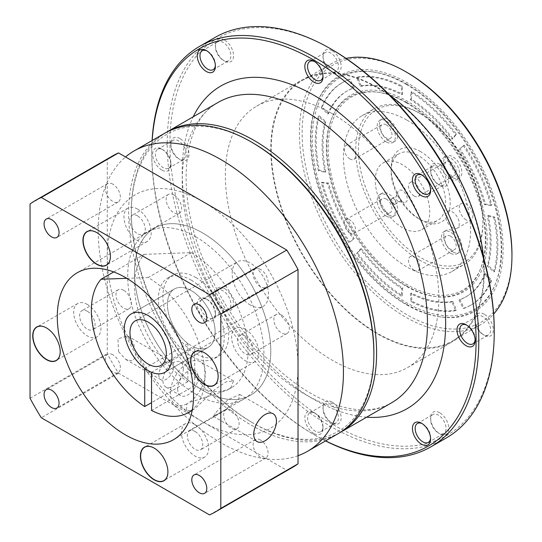 <?xml version="1.0" encoding="UTF-8"?>
<svg xmlns="http://www.w3.org/2000/svg" width="542" height="542" viewBox="0 0 542 542"><rect width="100%" height="100%" fill="white"/><g stroke="black" fill="none" stroke-linecap="round" stroke-linejoin="round"><path stroke-width="0.41" stroke-dasharray="2.71 2.03" d="M252.606 142.736A171.502 99.017 -120 0 0 131.333 212.755A171.502 99.017 -120 0 0 252.606 422.801A171.502 99.017 -120 0 0 373.878 352.788M164.524 133.359A173.433 100.135 -120 0 0 137.939 272.335A173.433 100.135 -120 0 0 251.244 425.165A173.433 100.135 -120 0 0 337.957 433.756M250.336 305.058A25.691 14.837 60 0 1 233.548 282.416A25.691 14.837 60 0 1 237.484 261.827A25.691 14.837 60 0 1 250.336 263.1A25.691 14.837 60 0 1 267.118 285.742A25.691 14.837 60 0 1 263.182 306.332A25.691 14.837 60 0 1 250.336 305.058M191.285 290.634A33.726 19.471 60 0 1 213.318 320.356A33.726 19.471 60 0 1 208.148 347.375A33.726 19.471 60 0 1 191.285 345.708A33.726 19.471 60 0 1 169.253 315.986A33.726 19.471 60 0 1 174.422 288.967A33.726 19.471 60 0 1 191.285 290.634M191.285 280.146A46.571 26.89 60 0 1 221.712 321.182A46.571 26.89 60 0 1 214.571 358.499A46.571 26.89 60 0 1 191.285 356.196A46.571 26.89 60 0 1 160.866 315.159A46.571 26.89 60 0 1 168 277.843A46.571 26.89 60 0 1 191.285 280.146M195.831 277.524A46.571 26.89 60 0 1 226.251 318.56A46.571 26.89 60 0 1 219.117 355.877A46.571 26.89 60 0 1 195.831 353.574A46.571 26.89 60 0 1 165.405 312.538A46.571 26.89 60 0 1 172.546 275.214A46.571 26.89 60 0 1 195.831 277.524M195.831 236.874A96.354 55.63 60 0 1 258.771 321.785A96.354 55.63 60 0 1 244.002 398.993A96.354 55.63 60 0 1 195.831 394.217A96.354 55.63 60 0 1 132.885 309.313A96.354 55.63 60 0 1 147.654 232.105A96.354 55.63 60 0 1 195.831 236.874M202.64 232.945A96.354 55.63 60 0 1 265.587 317.849A96.354 55.63 60 0 1 250.817 395.057A96.354 55.63 60 0 1 202.64 390.287A96.354 55.63 60 0 1 139.7 305.376A96.354 55.63 60 0 1 154.47 228.168A96.354 55.63 60 0 1 202.64 232.945A96.354 55.63 -120 0 0 154.47 228.168A96.354 55.63 -120 0 0 139.7 305.376A96.354 55.63 -120 0 0 202.64 390.287A96.354 55.63 -120 0 0 250.817 395.057A96.354 55.63 -120 0 0 265.587 317.849A96.354 55.63 -120 0 0 202.64 232.945M202.64 201.475A134.89 77.879 60 0 1 298.025 366.683A134.89 77.879 60 0 1 202.64 421.757A134.89 77.879 60 0 1 107.262 256.549A134.89 77.879 60 0 1 202.64 201.475M298.025 455.72A173.433 100.135 60 0 1 220.811 442.733A173.433 100.135 60 0 1 110.114 298.154A173.433 100.135 60 0 1 125.534 156.956M407.035 120.182A89.931 51.924 60 0 1 465.781 199.429A89.931 51.924 60 0 1 452.001 271.488A89.931 51.924 60 0 1 407.035 267.037A89.931 51.924 60 0 1 348.289 187.789A89.931 51.924 60 0 1 362.07 115.731A89.931 51.924 60 0 1 407.035 120.182M419.298 259.957A89.931 51.924 -120 0 0 464.264 264.408A89.931 51.924 -120 0 0 482.888 223.243A89.931 51.924 -120 0 0 419.298 113.102L419.298 113.102A89.931 51.924 -120 0 0 374.332 108.651A89.931 51.924 -120 0 0 360.552 180.71A89.931 51.924 -120 0 0 419.298 259.957M420.66 113.888L420.66 113.888A88 50.806 60 0 1 482.888 221.671A88 50.806 60 0 1 420.66 257.599A88 50.806 60 0 1 358.431 149.816A88 50.806 60 0 1 420.66 113.888L419.298 113.102L420.66 113.888M420.66 151.652A41.754 24.105 -120 0 0 391.134 168.697A41.754 24.105 -120 0 0 420.66 219.835L420.66 219.835A41.754 24.105 -120 0 0 450.185 202.789A41.754 24.105 -120 0 0 420.66 151.652M418.39 218.521L420.66 219.835L418.39 218.521A38.543 22.249 60 0 1 391.134 171.319A38.543 22.249 60 0 1 399.122 153.677A38.543 22.249 60 0 1 418.39 155.588A38.543 22.249 60 0 1 443.566 189.551A38.543 22.249 60 0 1 437.658 220.431A38.543 22.249 60 0 1 418.39 218.521M388.546 214.774A12.845 7.419 60 0 1 380.152 203.453A12.845 7.419 60 0 1 382.117 193.162A12.845 7.419 60 0 1 388.546 193.799A12.845 7.419 60 0 1 396.934 205.12A12.845 7.419 60 0 1 394.969 215.411A12.845 7.419 60 0 1 388.546 214.774M386.27 216.089A12.845 7.419 60 0 1 377.882 204.768A12.845 7.419 60 0 1 379.847 194.47A12.845 7.419 60 0 1 386.27 195.106A12.845 7.419 60 0 1 394.664 206.427A12.845 7.419 60 0 1 392.693 216.725A12.845 7.419 60 0 1 386.27 216.089M388.546 140.602A12.845 7.419 60 0 1 380.152 129.281A12.845 7.419 60 0 1 382.117 118.989A12.845 7.419 60 0 1 388.546 119.626A12.845 7.419 60 0 1 396.934 130.947A12.845 7.419 60 0 1 394.969 141.238A12.845 7.419 60 0 1 388.546 140.602M386.27 141.916A12.845 7.419 60 0 1 377.882 130.595A12.845 7.419 60 0 1 379.847 120.297A12.845 7.419 60 0 1 386.27 120.934A12.845 7.419 60 0 1 394.664 132.255A12.845 7.419 60 0 1 392.693 142.553A12.845 7.419 60 0 1 386.27 141.916M452.78 177.688A12.845 7.419 60 0 1 444.386 166.367A12.845 7.419 60 0 1 446.357 156.076A12.845 7.419 60 0 1 452.78 156.713A12.845 7.419 60 0 1 461.167 168.034A12.845 7.419 60 0 1 459.203 178.325A12.845 7.419 60 0 1 452.78 177.688M450.504 179.002A12.845 7.419 60 0 1 442.116 167.681A12.845 7.419 60 0 1 444.081 157.383A12.845 7.419 60 0 1 450.504 158.02A12.845 7.419 60 0 1 458.898 169.341A12.845 7.419 60 0 1 456.933 179.639A12.845 7.419 60 0 1 450.504 179.002M452.78 251.861A12.845 7.419 60 0 1 444.386 240.54A12.845 7.419 60 0 1 446.357 230.248A12.845 7.419 60 0 1 452.78 230.885A12.845 7.419 60 0 1 461.167 242.199A12.845 7.419 60 0 1 459.203 252.497A12.845 7.419 60 0 1 452.78 251.861M450.504 253.175A12.845 7.419 60 0 1 442.116 241.854A12.845 7.419 60 0 1 444.081 231.556A12.845 7.419 60 0 1 450.504 232.193A12.845 7.419 60 0 1 458.898 243.514A12.845 7.419 60 0 1 456.933 253.805A12.845 7.419 60 0 1 450.504 253.175M466.079 219.835A9.634 5.562 60 0 1 459.785 211.339A9.634 5.562 60 0 1 461.262 203.623A9.634 5.562 60 0 1 466.079 204.097A9.634 5.562 60 0 1 472.373 212.593A9.634 5.562 60 0 1 470.896 220.309A9.634 5.562 60 0 1 466.079 219.835M452.455 227.701A9.634 5.562 60 0 1 446.161 219.212A9.634 5.562 60 0 1 447.638 211.488A9.634 5.562 60 0 1 452.455 211.963A9.634 5.562 60 0 1 458.749 220.458A9.634 5.562 60 0 1 457.272 228.175A9.634 5.562 60 0 1 452.455 227.701M402.489 227.701A38.543 22.249 60 0 1 377.313 193.738A38.543 22.249 60 0 1 383.221 162.857A38.543 22.249 60 0 1 402.489 164.761A38.543 22.249 60 0 1 427.672 198.724A38.543 22.249 60 0 1 421.764 229.612A38.543 22.249 60 0 1 402.489 227.701M386.27 199.043A8.028 4.634 -120 0 0 382.259 198.643A8.028 4.634 -120 0 0 381.026 205.079A8.028 4.634 -120 0 0 386.27 212.152A8.028 4.634 -120 0 0 390.287 212.552A8.028 4.634 -120 0 0 391.52 206.116A8.028 4.634 -120 0 0 386.27 199.043M349.936 233.135A8.028 4.634 60 0 1 344.692 226.055A8.028 4.634 60 0 1 345.925 219.625A8.028 4.634 60 0 1 349.936 220.018A8.028 4.634 60 0 1 355.179 227.098A8.028 4.634 60 0 1 353.953 233.527A8.028 4.634 60 0 1 349.936 233.135M386.27 124.87A8.028 4.634 -120 0 0 382.259 124.47A8.028 4.634 -120 0 0 381.026 130.907A8.028 4.634 -120 0 0 386.27 137.98A8.028 4.634 -120 0 0 390.287 138.379A8.028 4.634 -120 0 0 391.52 131.943A8.028 4.634 -120 0 0 386.27 124.87M349.936 158.962A8.028 4.634 60 0 1 344.692 151.882A8.028 4.634 60 0 1 345.925 145.452A8.028 4.634 60 0 1 349.936 145.845A8.028 4.634 60 0 1 355.179 152.925A8.028 4.634 60 0 1 353.953 159.355A8.028 4.634 60 0 1 349.936 158.962M450.504 161.956A8.028 4.634 -120 0 0 446.493 161.557A8.028 4.634 -120 0 0 445.26 167.993A8.028 4.634 -120 0 0 450.504 175.066A8.028 4.634 -120 0 0 454.521 175.466A8.028 4.634 -120 0 0 455.754 169.029A8.028 4.634 -120 0 0 450.504 161.956M414.169 196.048A8.028 4.634 60 0 1 408.925 188.968A8.028 4.634 60 0 1 410.159 182.539A8.028 4.634 60 0 1 414.169 182.932A8.028 4.634 60 0 1 419.413 190.012A8.028 4.634 60 0 1 418.187 196.441A8.028 4.634 60 0 1 414.169 196.048M450.504 236.129A8.028 4.634 -120 0 0 446.493 235.729A8.028 4.634 -120 0 0 445.26 242.166A8.028 4.634 -120 0 0 450.504 249.239A8.028 4.634 -120 0 0 454.521 249.638A8.028 4.634 -120 0 0 455.754 243.202A8.028 4.634 -120 0 0 450.504 236.129M414.169 270.214A8.028 4.634 60 0 1 408.925 263.141A8.028 4.634 60 0 1 410.159 256.705A8.028 4.634 60 0 1 414.169 257.104A8.028 4.634 60 0 1 419.413 264.178A8.028 4.634 60 0 1 418.187 270.614A8.028 4.634 60 0 1 414.169 270.214M402.489 201.793A6.809 3.929 60 0 1 397.997 191.651A6.809 3.929 60 0 1 402.489 190.676A6.809 3.929 60 0 1 407.225 197.959A6.809 3.929 60 0 1 404.21 202.417A6.809 3.929 60 0 1 402.489 201.793M398.085 201.4A3.211 1.856 60 0 1 395.965 196.617A3.211 1.856 60 0 1 396.48 195.994A3.211 1.856 60 0 1 398.085 196.157A3.211 1.856 60 0 1 400.186 198.982A3.211 1.856 60 0 1 399.691 201.556A3.211 1.856 60 0 1 398.898 201.692A3.211 1.856 60 0 1 398.085 201.4M393.682 203.941A3.211 1.856 60 0 1 391.581 201.109A3.211 1.856 60 0 1 392.076 198.535A3.211 1.856 60 0 1 393.682 198.697A3.211 1.856 60 0 1 395.782 201.529A3.211 1.856 60 0 1 395.287 204.104A3.211 1.856 60 0 1 393.682 203.941M407.035 102.614A111.449 64.342 60 0 1 480.652 268.581A111.449 64.342 60 0 1 407.035 284.604A111.449 64.342 60 0 1 329.536 165.378A111.449 64.342 60 0 1 378.919 92.37A111.449 64.342 60 0 1 407.035 102.614M405.856 102.506A112.411 64.898 60 0 1 480.11 269.909A112.411 64.898 60 0 1 434.217 296.406A112.411 64.898 60 0 1 405.856 286.074A112.411 64.898 60 0 1 331.602 118.671A112.411 64.898 60 0 1 377.496 92.174A112.411 64.898 60 0 1 405.856 102.506M407.035 286.183A113.373 65.453 60 0 1 332.144 117.343A113.373 65.453 60 0 1 407.035 101.042A113.373 65.453 60 0 1 485.869 222.335A113.373 65.453 60 0 1 435.639 296.603A113.373 65.453 60 0 1 407.035 286.183M407.035 84.254A133.928 77.323 60 0 1 495.503 283.703A133.928 77.323 60 0 1 407.035 302.964A133.928 77.323 60 0 1 313.906 159.68A133.928 77.323 60 0 1 373.242 71.944A133.928 77.323 60 0 1 407.035 84.254M405.856 84.152A134.89 77.879 60 0 1 494.961 285.038A134.89 77.879 60 0 1 439.887 316.833A134.89 77.879 60 0 1 405.856 304.428A134.89 77.879 60 0 1 316.752 103.549A134.89 77.879 60 0 1 371.819 71.754A134.89 77.879 60 0 1 405.856 84.152M407.035 304.536A135.852 78.434 60 0 1 317.294 102.214A135.852 78.434 60 0 1 407.035 82.682A135.852 78.434 60 0 1 501.506 228.026A135.852 78.434 60 0 1 441.31 317.023A135.852 78.434 60 0 1 407.035 304.536M253.968 423.587L252.606 422.801L253.968 423.593A173.433 100.135 60 0 1 253.968 423.587A173.433 100.135 60 0 1 131.333 211.177A173.433 100.135 60 0 1 165.899 132.587M339.312 432.95A173.433 100.135 60 0 1 253.968 423.593M439.684 164.267A12.845 7.419 -120 0 0 430.599 169.51A12.845 7.419 -120 0 0 439.684 185.249L439.684 185.249A12.845 7.419 -120 0 0 448.769 180.005A12.845 7.419 -120 0 0 439.684 164.267M438.322 184.463L439.684 185.249L438.322 184.463A10.921 6.308 60 0 1 430.599 171.089A10.921 6.308 60 0 1 432.862 166.089A10.921 6.308 60 0 1 438.322 166.631A10.921 6.308 60 0 1 445.456 176.252A10.921 6.308 60 0 1 443.783 185.005A10.921 6.308 60 0 1 438.322 184.463M430.572 189.659A10.921 6.308 -120 0 0 430.599 188.921A10.921 6.308 -120 0 0 422.875 175.547L421.513 174.761L422.875 175.547A10.921 6.308 -120 0 0 422.225 175.202M332.09 50.691A12.845 7.419 -120 0 0 323.005 55.934A12.845 7.419 -120 0 0 332.09 71.666L332.09 71.666A12.845 7.419 -120 0 0 341.175 66.422A12.845 7.419 -120 0 0 332.09 50.691M330.728 70.88L332.09 71.666L330.728 70.88A10.921 6.308 60 0 1 323.005 57.506A10.921 6.308 60 0 1 325.268 52.506A10.921 6.308 60 0 1 330.728 53.048A10.921 6.308 60 0 1 337.862 62.676A10.921 6.308 60 0 1 336.189 71.422A10.921 6.308 60 0 1 330.728 70.88M322.978 76.076A10.921 6.308 -120 0 0 323.005 75.338A10.921 6.308 -120 0 0 315.288 61.964L313.92 61.178L315.288 61.964A10.921 6.308 -120 0 0 314.631 61.619M224.496 40.033A12.845 7.419 -120 0 0 215.411 45.277A12.845 7.419 -120 0 0 224.496 61.009L224.496 61.009A12.845 7.419 -120 0 0 233.582 55.765A12.845 7.419 -120 0 0 224.496 40.033M223.135 60.223L224.496 61.009L223.135 60.223A10.921 6.308 60 0 1 215.411 46.849A10.921 6.308 60 0 1 217.674 41.849A10.921 6.308 60 0 1 223.135 42.391A10.921 6.308 60 0 1 230.269 52.018A10.921 6.308 60 0 1 228.595 60.765A10.921 6.308 60 0 1 223.135 60.223M215.384 65.419A10.921 6.308 -120 0 0 215.411 64.681A10.921 6.308 -120 0 0 207.694 51.307L206.333 50.521L207.694 51.307A10.921 6.308 -120 0 0 207.037 50.962M179.93 138.542A12.845 7.419 -120 0 0 170.845 143.786A12.845 7.419 -120 0 0 179.93 159.517L179.93 159.517A12.845 7.419 -120 0 0 189.016 154.274A12.845 7.419 -120 0 0 179.93 138.542M178.569 158.731L179.93 159.517L178.569 158.731A10.921 6.308 60 0 1 170.845 145.358A10.921 6.308 60 0 1 173.108 140.358A10.921 6.308 60 0 1 178.569 140.9A10.921 6.308 60 0 1 185.703 150.52A10.921 6.308 60 0 1 184.029 159.273A10.921 6.308 60 0 1 178.569 158.731M161.767 170.012A12.845 7.419 60 0 1 152.681 154.274A12.845 7.419 60 0 1 161.767 149.03L161.767 149.03A12.845 7.419 60 0 1 170.845 164.761A12.845 7.419 60 0 1 161.767 170.012M163.128 149.816L161.767 149.03L163.128 149.816A10.921 6.308 -120 0 0 157.668 149.274A10.921 6.308 -120 0 0 155.994 158.027A10.921 6.308 -120 0 0 163.128 167.647A10.921 6.308 -120 0 0 168.589 168.189A10.921 6.308 -120 0 0 170.845 163.189A10.921 6.308 -120 0 0 163.128 149.816L163.128 149.816M224.496 288.507A12.845 7.419 -120 0 0 215.411 293.75A12.845 7.419 -120 0 0 224.496 309.489L224.496 309.489A12.845 7.419 -120 0 0 233.582 304.245A12.845 7.419 -120 0 0 224.496 288.507M223.135 308.703L224.496 309.489L223.135 308.703A10.921 6.308 60 0 1 215.411 295.329A10.921 6.308 60 0 1 217.674 290.329A10.921 6.308 60 0 1 223.135 290.871A10.921 6.308 60 0 1 230.269 300.492A10.921 6.308 60 0 1 228.595 309.245A10.921 6.308 60 0 1 223.135 308.703M206.333 319.976A12.845 7.419 60 0 1 197.247 304.245A12.845 7.419 60 0 1 206.333 299.001L206.333 299.001A12.845 7.419 60 0 1 215.411 314.733A12.845 7.419 60 0 1 206.333 319.976M207.694 299.787L206.333 299.001L207.694 299.787A10.921 6.308 -120 0 0 202.234 299.245A10.921 6.308 -120 0 0 200.56 307.992A10.921 6.308 -120 0 0 207.694 317.619A10.921 6.308 -120 0 0 213.155 318.161A10.921 6.308 -120 0 0 215.411 313.161A10.921 6.308 -120 0 0 207.694 299.787L207.694 299.787M332.09 402.089A12.845 7.419 -120 0 0 323.005 407.333A12.845 7.419 -120 0 0 332.09 423.065L332.09 423.065A12.845 7.419 -120 0 0 341.175 417.821A12.845 7.419 -120 0 0 332.09 402.089M330.728 422.279L332.09 423.065L330.728 422.279A10.921 6.308 60 0 1 323.005 408.905A10.921 6.308 60 0 1 325.268 403.905A10.921 6.308 60 0 1 330.728 404.447A10.921 6.308 60 0 1 337.862 414.068A10.921 6.308 60 0 1 336.189 422.821A10.921 6.308 60 0 1 330.728 422.279M313.92 433.553A12.845 7.419 60 0 1 304.841 417.821A12.845 7.419 60 0 1 313.92 412.577L313.92 412.577A12.845 7.419 60 0 1 323.005 428.309A12.845 7.419 60 0 1 313.92 433.553M315.288 413.363L313.92 412.577L315.288 413.363A10.921 6.308 -120 0 0 309.828 412.821A10.921 6.308 -120 0 0 308.154 421.574A10.921 6.308 -120 0 0 315.288 431.195A10.921 6.308 -120 0 0 320.742 431.737A10.921 6.308 -120 0 0 323.005 426.737A10.921 6.308 -120 0 0 315.288 413.363L315.288 413.363M439.684 412.747A12.845 7.419 -120 0 0 430.599 417.99A12.845 7.419 -120 0 0 439.684 433.722L439.684 433.722A12.845 7.419 -120 0 0 448.769 428.478A12.845 7.419 -120 0 0 439.684 412.747M438.322 432.936L439.684 433.722L438.322 432.936A10.921 6.308 60 0 1 430.599 419.562A10.921 6.308 60 0 1 432.862 414.562A10.921 6.308 60 0 1 438.322 415.104A10.921 6.308 60 0 1 445.456 424.725A10.921 6.308 60 0 1 443.783 433.478A10.921 6.308 60 0 1 438.322 432.936M430.572 438.132A10.921 6.308 -120 0 0 430.599 437.394A10.921 6.308 -120 0 0 422.875 424.02L421.513 423.234L422.875 424.02A10.921 6.308 -120 0 0 422.225 423.675M484.25 314.238A12.845 7.419 -120 0 0 475.165 319.482A12.845 7.419 -120 0 0 484.25 335.213L484.25 335.213A12.845 7.419 -120 0 0 493.335 329.97A12.845 7.419 -120 0 0 484.25 314.238M482.888 334.428L484.25 335.213L482.888 334.428A10.921 6.308 60 0 1 475.165 321.054A10.921 6.308 60 0 1 477.427 316.054A10.921 6.308 60 0 1 482.888 316.596A10.921 6.308 60 0 1 490.022 326.223A10.921 6.308 60 0 1 488.349 334.97A10.921 6.308 60 0 1 482.888 334.428M475.138 339.624A10.921 6.308 -120 0 0 475.165 338.885A10.921 6.308 -120 0 0 467.441 325.512L466.079 324.726L467.441 325.512A10.921 6.308 -120 0 0 466.791 325.166M511.953 254.184A148.379 85.67 60 0 1 407.035 314.767A148.379 85.67 60 0 1 302.111 133.034A148.379 85.67 60 0 1 407.035 72.459M346.026 58.38A150.31 86.781 -120 0 0 330.518 64.227A150.31 86.781 -120 0 0 307.477 184.673A150.31 86.781 -120 0 0 405.673 317.124A150.31 86.781 -120 0 0 480.829 324.57A150.31 86.781 -120 0 0 493.64 314.055M494.243 330.498A229.313 132.397 60 0 1 332.09 424.115A229.313 132.397 60 0 1 169.937 143.264A229.313 132.397 60 0 1 332.09 49.64M215.106 37.405A231.244 133.508 -120 0 0 179.659 222.701A231.244 133.508 -120 0 0 330.728 426.473A231.244 133.508 -120 0 0 446.351 437.929M152.194 140.48A229.313 132.397 -120 0 0 151.774 153.752A229.313 132.397 -120 0 0 313.92 434.603A229.313 132.397 -120 0 0 325.627 440.876M325.525 440.931A231.244 133.508 60 0 1 315.288 435.389L313.92 434.603L315.288 435.389A231.244 133.508 60 0 1 315.281 435.389A231.244 133.508 60 0 1 151.774 152.18A231.244 133.508 60 0 1 152.092 140.534M332.09 113.63A150.954 87.154 60 0 1 430.707 246.644A150.954 87.154 60 0 1 407.564 367.605A150.954 87.154 60 0 1 332.09 360.132A150.954 87.154 60 0 1 233.48 227.112A150.954 87.154 60 0 1 256.617 106.151A150.954 87.154 60 0 1 332.09 113.63M483.505 257.287A150.954 87.154 60 0 1 452.983 341.385A150.954 87.154 60 0 1 377.51 333.906A150.954 87.154 60 0 1 278.9 200.886A150.954 87.154 60 0 1 302.036 79.925A150.954 87.154 60 0 1 377.51 87.404A150.954 87.154 60 0 1 390.125 95.548M377.51 87.926A150.31 86.781 60 0 1 475.707 220.384A150.31 86.781 60 0 1 452.665 340.823A150.31 86.781 60 0 1 377.51 333.384A150.31 86.781 60 0 1 279.32 200.926A150.31 86.781 60 0 1 302.355 80.487A150.31 86.781 60 0 1 377.51 87.926M485.483 273.669L491.845 280.167A128.468 74.173 60 0 1 471.269 304.868A128.468 74.173 60 0 1 464.203 308.134L459.914 299.543A118.834 68.61 -120 0 0 466.452 296.521A118.834 68.61 -120 0 0 485.483 273.669L484.575 274.198L490.937 280.688L491.845 280.167M452.8 301.406L456.513 310.146A128.468 74.173 60 0 1 411.791 301.108L411.432 293.046A118.834 68.61 -120 0 0 452.8 301.406L451.892 301.928L455.598 310.668L456.513 310.146M402.638 287.965L402.279 295.614A128.468 74.173 60 0 1 357.557 253.019L361.27 248.561A118.834 68.61 -120 0 0 402.638 287.965L401.73 288.493L401.371 296.142L402.279 295.614M354.156 238.487L349.868 242.125A128.468 74.173 60 0 1 322.226 182.241L328.587 183.088A118.834 68.61 -120 0 0 354.156 238.487L349.868 242.125M325.871 171.861L319.285 170.1A128.468 74.173 60 0 1 319.285 115.798L325.871 121.638A118.834 68.61 -120 0 0 325.871 171.861L324.963 172.39L318.378 170.622L319.285 170.1M328.587 113.549L322.226 107.059A128.468 74.173 60 0 1 342.801 82.35A128.468 74.173 60 0 1 349.868 79.085L354.156 87.675A118.834 68.61 -120 0 0 347.618 90.697A118.834 68.61 -120 0 0 328.587 113.549L327.68 114.071L321.318 107.58L322.226 107.059M361.27 85.812L357.557 77.072A128.468 74.173 60 0 1 402.279 86.117L402.638 94.179A118.834 68.61 -120 0 0 361.27 85.812L360.362 86.341L356.65 77.601L357.557 77.072M411.432 99.254L411.791 91.605A128.468 74.173 60 0 1 456.513 134.199L452.8 138.657A118.834 68.61 -120 0 0 411.432 99.254L410.524 99.775L410.883 92.126L411.791 91.605M459.914 148.738L464.203 145.1A128.468 74.173 60 0 1 491.845 204.984L485.483 204.131A118.834 68.61 -120 0 0 459.914 148.738L464.203 145.1M488.2 215.357L494.778 217.118A128.468 74.173 60 0 1 494.778 271.42L488.2 265.58A118.834 68.61 -120 0 0 488.2 215.357L487.292 215.879L493.87 217.647L494.778 217.118M493.87 217.647A128.468 74.173 60 0 1 493.87 271.942L487.292 266.108A118.834 68.61 -120 0 0 487.292 215.879M487.292 266.108L488.2 265.58M493.87 271.942L494.778 271.42M463.295 145.622A128.468 74.173 60 0 1 490.937 205.506L484.575 204.652A118.834 68.61 -120 0 0 459.006 149.26M484.575 204.652L485.483 204.131M490.937 205.506L491.845 204.984M410.883 92.126A128.468 74.173 60 0 1 455.598 134.728L451.892 139.179A118.834 68.61 -120 0 0 410.524 99.775M451.892 139.179L452.8 138.657M455.598 134.728L456.513 134.199M356.65 77.601A128.468 74.173 60 0 1 401.371 86.639L401.73 94.701A118.834 68.61 -120 0 0 360.362 86.341M401.73 94.701L402.638 94.179M401.371 86.639L402.279 86.117M321.318 107.58A128.468 74.173 60 0 1 341.894 82.879A128.468 74.173 60 0 1 348.96 79.613L353.248 88.197A118.834 68.61 -120 0 0 346.711 91.219A118.834 68.61 -120 0 0 327.68 114.071M353.248 88.197L354.156 87.675M348.96 79.613L349.868 79.085M318.378 170.622A128.468 74.173 60 0 1 318.378 116.327L324.963 122.16A118.834 68.61 -120 0 0 324.963 172.39M324.963 122.16L325.871 121.638M318.378 116.327L319.285 115.798M348.96 242.647A128.468 74.173 60 0 1 321.318 182.762L327.68 183.616A118.834 68.61 -120 0 0 353.248 239.008M327.68 183.616L328.587 183.088M321.318 182.762L322.226 182.241M401.371 296.142A128.468 74.173 60 0 1 356.65 253.541L360.362 249.09A118.834 68.61 -120 0 0 401.73 288.493M360.362 249.09L361.27 248.561M356.65 253.541L357.557 253.019M455.598 310.668A128.468 74.173 60 0 1 410.883 301.63L410.524 293.568A118.834 68.61 -120 0 0 451.892 301.928M410.524 293.568L411.432 293.046M410.883 301.63L411.791 301.108M490.937 280.688A128.468 74.173 60 0 1 470.361 305.39A128.468 74.173 60 0 1 463.295 308.655L459.006 300.072A118.834 68.61 -120 0 0 465.544 297.05A118.834 68.61 -120 0 0 484.575 274.198M459.006 300.072L459.914 299.543M463.295 308.655L464.203 308.134M158.813 374.942A10.596 6.118 120 0 0 161.008 379.8A10.596 6.118 120 0 0 169.172 376.954A10.596 6.118 120 0 0 173.799 366.29A10.596 6.118 120 0 0 171.604 361.439A10.596 6.118 120 0 0 163.44 364.278A10.596 6.118 120 0 0 158.813 374.942M118.59 351.724L125.812 359.481L132.187 360.945L136.117 356.711L133.583 343.072L127.472 335.959L117.926 338.838L118.59 351.724M186.807 403.851A24.729 14.275 -60 0 1 175.513 404.488A24.729 14.275 -60 0 1 170.391 393.167A24.729 14.275 -60 0 1 181.191 368.282A24.729 14.275 -60 0 1 200.249 361.656A24.729 14.275 -60 0 1 205.371 372.977A24.729 14.275 -60 0 1 188.955 402.604L186.807 403.851L186.529 410.85L192.789 410.016L195.852 407.869L214.923 389.42L226.143 381.839L233.548 380.884L230.824 387.672L226.922 390.308L188.955 402.604M183.338 368.648A14.451 8.347 -60 0 1 177.031 383.194A14.451 8.347 -60 0 1 165.893 387.069A14.451 8.347 -60 0 1 162.898 380.45A14.451 8.347 -60 0 1 169.206 365.904A14.451 8.347 -60 0 1 180.344 362.036A14.451 8.347 -60 0 1 183.338 368.648M177.661 388.973A14.451 8.347 120 0 0 180.655 395.592A14.451 8.347 120 0 0 191.793 391.717A14.451 8.347 120 0 0 198.101 377.171A14.451 8.347 120 0 0 195.106 370.559A14.451 8.347 120 0 0 183.968 374.427A14.451 8.347 120 0 0 177.661 388.973M144.199 254.354L191.319 252.633A80.291 46.355 60 0 1 243.744 323.391A80.291 46.355 60 0 1 231.434 387.706A80.291 46.355 60 0 1 194.693 385.579L194.693 347.388A33.726 19.471 -120 0 0 208.148 347.375A33.726 19.471 -120 0 0 208.148 308.439A33.726 19.471 -120 0 0 174.422 288.967A33.726 19.471 -120 0 0 168.657 313.798A33.726 19.471 -120 0 0 187.878 343.459L187.878 381.643A80.291 46.355 60 0 1 140.385 317.829A80.291 46.355 60 0 1 144.199 254.354L113.739 271.942M187.878 381.643L151.543 402.625M126.787 278.324L148.169 277.545A80.291 46.355 60 0 1 199.368 344.407A80.291 46.355 60 0 1 192.315 409.766M191.319 252.633L148.169 277.545M194.693 385.579L151.543 410.49M194.693 347.388L151.543 372.3M187.878 343.459L144.728 368.37M110.426 256.291A19.268 11.125 -120 0 0 110.426 256.224A19.268 11.125 -120 0 0 96.801 232.626L96.801 232.626A19.268 11.125 -120 0 0 96.747 232.593M137.566 209.09A19.268 11.125 -120 0 0 127.932 208.135A19.268 11.125 -120 0 0 124.978 223.575A19.268 11.125 -120 0 0 137.566 240.56A19.268 11.125 -120 0 0 147.2 241.515A19.268 11.125 -120 0 0 150.154 226.075A19.268 11.125 -120 0 0 137.566 209.09M137.566 215.906A10.921 6.308 -120 0 0 132.106 215.37A10.921 6.308 -120 0 0 130.432 224.117A10.921 6.308 -120 0 0 137.566 233.737A10.921 6.308 -120 0 0 143.027 234.28A10.921 6.308 -120 0 0 144.7 225.533A10.921 6.308 -120 0 0 137.566 215.906M173.901 194.93A10.921 6.308 -120 0 0 168.44 194.388A10.921 6.308 -120 0 0 166.767 203.142A10.921 6.308 -120 0 0 173.901 212.762A10.921 6.308 -120 0 0 179.361 213.304A10.921 6.308 -120 0 0 181.035 204.551A10.921 6.308 -120 0 0 173.901 194.93M60.209 351.656A19.268 11.125 -120 0 0 60.209 351.595A19.268 11.125 -120 0 0 46.578 327.991L46.578 327.991A19.268 11.125 -120 0 0 46.524 327.957M87.343 304.455A19.268 11.125 -120 0 0 77.709 303.5A19.268 11.125 -120 0 0 74.755 318.947A19.268 11.125 -120 0 0 87.343 335.925A19.268 11.125 -120 0 0 96.977 336.88A19.268 11.125 -120 0 0 99.931 321.44A19.268 11.125 -120 0 0 87.343 304.455M87.343 311.277A10.921 6.308 -120 0 0 81.883 310.735A10.921 6.308 -120 0 0 80.209 319.482A10.921 6.308 -120 0 0 87.343 329.109A10.921 6.308 -120 0 0 92.804 329.651A10.921 6.308 -120 0 0 94.477 320.898A10.921 6.308 -120 0 0 87.343 311.277M123.684 290.295A10.921 6.308 -120 0 0 118.224 289.753A10.921 6.308 -120 0 0 116.55 298.507A10.921 6.308 -120 0 0 123.684 308.127A10.921 6.308 -120 0 0 129.138 308.669A10.921 6.308 -120 0 0 130.818 299.922A10.921 6.308 -120 0 0 123.684 290.295M167.905 471.831A19.268 11.125 -120 0 0 167.905 471.764A19.268 11.125 -120 0 0 154.28 448.166L154.28 448.166A19.268 11.125 -120 0 0 154.226 448.132M195.045 424.63A19.268 11.125 -120 0 0 185.411 423.675A19.268 11.125 -120 0 0 182.458 439.115A19.268 11.125 -120 0 0 195.045 456.093A19.268 11.125 -120 0 0 204.68 457.048A19.268 11.125 -120 0 0 207.633 441.608A19.268 11.125 -120 0 0 195.045 424.63M195.045 431.446A10.921 6.308 -120 0 0 189.585 430.904A10.921 6.308 -120 0 0 187.911 439.657A10.921 6.308 -120 0 0 195.045 449.277A10.921 6.308 -120 0 0 200.506 449.819A10.921 6.308 -120 0 0 202.18 441.066A10.921 6.308 -120 0 0 195.045 431.446M231.38 410.47A10.921 6.308 -120 0 0 225.919 409.928A10.921 6.308 -120 0 0 224.246 418.675A10.921 6.308 -120 0 0 231.38 428.302A10.921 6.308 -120 0 0 236.84 428.837A10.921 6.308 -120 0 0 238.514 420.091A10.921 6.308 -120 0 0 231.38 410.47M218.128 376.466A19.268 11.125 -120 0 0 218.128 376.399A19.268 11.125 -120 0 0 204.503 352.795L204.503 352.795A19.268 11.125 -120 0 0 204.442 352.761M245.269 329.258A19.268 11.125 -120 0 0 235.628 328.31A19.268 11.125 -120 0 0 232.674 343.75A19.268 11.125 -120 0 0 245.269 360.728A19.268 11.125 -120 0 0 254.903 361.683A19.268 11.125 -120 0 0 257.857 346.243A19.268 11.125 -120 0 0 245.269 329.258M245.269 336.081A10.921 6.308 -120 0 0 239.808 335.539A10.921 6.308 -120 0 0 238.134 344.292A10.921 6.308 -120 0 0 245.269 353.912A10.921 6.308 -120 0 0 250.729 354.454A10.921 6.308 -120 0 0 252.403 345.701A10.921 6.308 -120 0 0 245.269 336.081M281.603 315.098A10.921 6.308 -120 0 0 276.142 314.556A10.921 6.308 -120 0 0 274.469 323.31A10.921 6.308 -120 0 0 281.603 332.93A10.921 6.308 -120 0 0 287.064 333.472A10.921 6.308 -120 0 0 288.737 324.726A10.921 6.308 -120 0 0 281.603 315.098M215.987 412.415L227.857 399.833L239.713 394.454L238.697 399.305L224.551 410.159L213.385 416.344L215.987 412.415M112.878 184.192A10.596 6.118 -120 0 0 107.573 183.67A10.596 6.118 -120 0 0 105.954 192.159A10.596 6.118 -120 0 0 112.878 201.502A10.596 6.118 -120 0 0 118.176 202.024A10.596 6.118 -120 0 0 119.802 193.535A10.596 6.118 -120 0 0 112.878 184.192M112.878 354.786A10.596 6.118 -120 0 0 107.573 354.265A10.596 6.118 -120 0 0 105.954 362.754A10.596 6.118 -120 0 0 112.878 372.097A10.596 6.118 -120 0 0 118.176 372.618A10.596 6.118 -120 0 0 119.802 364.129A10.596 6.118 -120 0 0 112.878 354.786M260.614 440.084A10.596 6.118 -120 0 0 255.316 439.562A10.596 6.118 -120 0 0 253.69 448.051A10.596 6.118 -120 0 0 260.614 457.394A10.596 6.118 -120 0 0 265.912 457.915A10.596 6.118 -120 0 0 267.538 449.426A10.596 6.118 -120 0 0 260.614 440.084M260.614 269.489A10.596 6.118 -120 0 0 255.316 268.967A10.596 6.118 -120 0 0 253.69 277.457A10.596 6.118 -120 0 0 260.614 286.799A10.596 6.118 -120 0 0 265.912 287.321A10.596 6.118 -120 0 0 267.538 278.832A10.596 6.118 -120 0 0 260.614 269.489M112.716 155.852A179.856 103.84 -120 0 0 107.262 159.409L107.262 353.682A179.856 103.84 -120 0 0 118.522 373.187L286.765 470.321A179.856 103.84 -120 0 0 292.572 467.373M107.262 159.409L30.047 203.988M30.047 398.262L107.262 353.682M118.522 373.187L41.307 417.767M209.544 514.9L286.765 470.321M218.121 102.418A173.433 100.135 -120 0 0 191.536 241.386A173.433 100.135 -120 0 0 304.841 394.217A173.433 100.135 -120 0 0 391.554 402.808C385.226 406.48 378.038 408.722 369.983 409.522C352.788 411.249 333.215 405.938 311.264 393.587C268.344 369.353 224.93 315.79 203.155 259.212C173.921 187.579 184.524 118.942 218.121 102.418M366.649 417.191A186.279 107.546 60 0 1 313.92 399.468A186.279 107.546 60 0 1 193.216 116.794M135.29 320.83L237.484 261.827M164.998 372.286L208.148 347.375L164.998 372.286M214.571 358.499L219.117 355.877M244.002 398.993L173.603 439.637M452.001 271.488L464.264 264.408M482.888 221.671L482.888 223.243M391.134 171.319L391.134 168.697M379.847 194.47L382.117 193.162M379.847 120.297L382.117 118.989M444.081 157.383L446.357 156.076M444.081 231.556L446.357 230.248M447.638 211.488L461.262 203.623M383.221 162.857L399.122 153.677M345.925 219.625L382.259 198.643M345.925 145.452L382.259 124.47M410.159 182.539L446.493 161.557M410.159 256.705L446.493 235.729M395.965 196.617L397.997 191.651M392.076 198.535L396.48 195.994M480.652 268.581L480.11 269.909M331.602 118.671L332.144 117.343M495.503 283.703L494.961 285.038M316.752 103.549L317.294 102.214M430.599 171.089L430.599 169.51M323.005 57.506L323.005 55.934M215.411 46.849L215.411 45.277M170.845 145.358L170.845 143.786M215.411 295.329L215.411 293.75M323.005 408.905L323.005 407.333M430.599 419.562L430.599 417.99M309.828 412.821L325.268 403.905M202.234 299.245L217.674 290.329M157.668 149.274L173.108 140.358M202.234 50.765L217.674 41.849M309.828 61.422L325.268 52.506M417.415 175.005L432.862 166.089M417.415 423.478L432.862 414.562M475.165 321.054L475.165 319.482M461.987 324.97L477.427 316.054M407.564 367.605L452.983 341.385M452.665 340.823L480.829 324.57M302.355 80.487L330.518 64.227M256.617 106.151L302.036 79.925M151.774 153.752L151.774 152.18M472.902 343.885L488.349 334.97M475.165 338.885L475.165 340.457M428.336 442.394L443.783 433.478M428.336 193.921L443.783 185.005M320.742 80.338L336.189 71.422M213.155 69.681L228.595 60.765M168.589 168.189L184.029 159.273M213.155 318.161L228.595 309.245M320.742 431.737L336.189 422.821M430.599 437.394L430.599 438.966M323.005 426.737L323.005 428.309M215.411 313.161L215.411 314.733M170.845 163.189L170.845 164.761M215.411 64.681L215.411 66.26M323.005 75.338L323.005 76.917M430.599 188.921L430.599 190.493M131.333 212.755L131.333 211.177M439.887 316.833L441.31 317.023M373.242 71.944L371.819 71.754M434.217 296.406L435.639 296.603M378.919 92.37L377.496 92.174M395.287 204.104L399.691 201.556M398.898 201.692L404.21 202.417M418.187 270.614L454.521 249.638M418.187 196.441L454.521 175.466M353.953 159.355L390.287 138.379M353.953 233.527L390.287 212.552M421.764 229.612L437.658 220.431M457.272 228.175L470.896 220.309M456.933 253.805L459.203 252.497M456.933 179.639L459.203 178.325M392.693 142.553L394.969 141.238M392.693 216.725L394.969 215.411M362.07 115.731L374.332 108.651M346.711 91.219L347.618 90.697M341.894 82.879L342.801 82.35M465.544 297.05L466.452 296.521M470.361 305.39L471.269 304.868M147.654 232.105L77.249 272.748M168 277.843L172.546 275.214M131.279 313.879L174.422 288.967L131.279 313.879M160.988 365.335L263.182 306.332M125.812 359.475L161.008 379.8M233.541 380.884L200.249 361.656M180.655 395.592L165.893 387.069M231.434 387.706L226.922 390.308M192.789 410.016L192.207 410.355M195.106 370.559L180.344 362.036M186.529 410.85L175.513 404.488M127.472 335.959L171.604 361.439M127.932 208.135L87.167 231.671M168.44 194.388L132.106 215.37M77.709 303.5L36.944 327.036M118.224 289.753L81.883 310.735M185.411 423.675L144.646 447.211M225.919 409.928L189.585 430.904M235.628 328.31L194.869 351.839M276.142 314.556L239.808 335.539M239.713 394.454L273.127 413.749M107.573 183.67L46.26 219.07M107.573 354.265L46.26 389.664M255.316 439.562L193.995 474.961M255.316 268.967L193.995 304.367M265.912 287.321L204.598 322.72M265.912 457.915L204.598 493.322M118.176 372.618L56.856 408.024M118.176 202.024L56.856 237.43M213.385 416.344L257.064 441.561M287.064 333.472L250.729 354.454M254.903 361.683L214.137 385.22M236.84 428.837L200.506 449.819M204.68 457.048L163.914 480.585M129.138 308.669L92.804 329.651M96.977 336.88L56.212 360.416M179.361 213.304L143.027 234.28M147.2 241.515L106.435 265.052"/><path stroke-width="0.81" d="M307.524 451.323L337.957 433.756A173.433 100.135 -120 0 0 373.878 354.36L373.878 352.788A171.502 99.017 -120 0 0 252.606 142.736L251.244 141.95A173.433 100.135 -120 0 0 164.524 133.359L134.098 150.927A173.433 100.135 60 0 1 220.811 159.517A173.433 100.135 60 0 1 334.109 312.348A173.433 100.135 60 0 1 307.524 451.323A173.433 100.135 60 0 1 298.025 455.72M373.878 354.36A173.433 100.135 -120 0 0 251.244 141.95L252.606 142.736M148.135 364.061A25.691 14.837 60 0 1 131.354 341.419A25.691 14.837 60 0 1 135.29 320.83A25.691 14.837 60 0 1 148.135 322.104A25.691 14.837 60 0 1 164.924 344.746A25.691 14.837 60 0 1 160.988 365.335A25.691 14.837 60 0 1 148.135 364.061M148.135 315.546A33.726 19.471 60 0 1 170.168 345.268A33.726 19.471 60 0 1 164.998 372.286A33.726 19.471 60 0 1 148.135 370.62A33.726 19.471 60 0 1 126.11 340.898A33.726 19.471 60 0 1 131.279 313.879A33.726 19.471 60 0 1 148.135 315.546M165.899 132.587A173.433 100.135 60 0 1 167.254 131.787A173.433 100.135 60 0 1 253.968 140.371A173.433 100.135 60 0 1 367.266 293.208A173.433 100.135 60 0 1 340.681 432.177A173.433 100.135 60 0 1 339.312 432.95M421.513 195.737A12.845 7.419 60 0 1 412.428 180.005A12.845 7.419 60 0 1 421.513 174.761L421.513 174.761A12.845 7.419 60 0 1 430.599 190.493A12.845 7.419 60 0 1 421.513 195.737M422.225 175.202A10.921 6.308 -120 0 0 417.415 175.005A10.921 6.308 -120 0 0 415.741 183.752A10.921 6.308 -120 0 0 422.875 193.379A10.921 6.308 -120 0 0 428.336 193.921A10.921 6.308 -120 0 0 430.572 189.659M313.92 82.16A12.845 7.419 60 0 1 304.841 66.422A12.845 7.419 60 0 1 313.92 61.178L313.92 61.178A12.845 7.419 60 0 1 323.005 76.917A12.845 7.419 60 0 1 313.92 82.16M314.631 61.619A10.921 6.308 -120 0 0 309.828 61.422A10.921 6.308 -120 0 0 308.154 70.175A10.921 6.308 -120 0 0 315.288 79.796A10.921 6.308 -120 0 0 320.742 80.338A10.921 6.308 -120 0 0 322.978 76.076M206.333 71.503A12.845 7.419 60 0 1 197.247 55.765A12.845 7.419 60 0 1 206.333 50.521L206.333 50.521A12.845 7.419 60 0 1 215.411 66.26A12.845 7.419 60 0 1 206.333 71.503M207.037 50.962A10.921 6.308 -120 0 0 202.234 50.765A10.921 6.308 -120 0 0 200.56 59.518A10.921 6.308 -120 0 0 207.694 69.139A10.921 6.308 -120 0 0 213.155 69.681A10.921 6.308 -120 0 0 215.384 65.419M421.513 444.21A12.845 7.419 60 0 1 412.428 428.478A12.845 7.419 60 0 1 421.513 423.234L421.513 423.234A12.845 7.419 60 0 1 430.599 438.966A12.845 7.419 60 0 1 421.513 444.21M422.225 423.675A10.921 6.308 -120 0 0 417.415 423.478A10.921 6.308 -120 0 0 415.741 432.231A10.921 6.308 -120 0 0 422.875 441.852A10.921 6.308 -120 0 0 428.336 442.394A10.921 6.308 -120 0 0 430.572 438.132M466.079 345.708A12.845 7.419 60 0 1 456.994 329.97A12.845 7.419 60 0 1 466.079 324.726L466.079 324.726A12.845 7.419 60 0 1 475.165 340.457A12.845 7.419 60 0 1 466.079 345.708M466.791 325.166A10.921 6.308 -120 0 0 461.987 324.97A10.921 6.308 -120 0 0 460.307 333.723A10.921 6.308 -120 0 0 467.441 343.343A10.921 6.308 -120 0 0 472.902 343.885A10.921 6.308 -120 0 0 475.138 339.624M407.035 72.459L405.673 71.673L407.035 72.459A148.379 85.67 60 0 1 511.953 254.184L511.953 255.756A150.31 86.781 -120 0 0 405.673 71.673L405.673 71.673A150.31 86.781 -120 0 0 346.026 58.38M493.64 314.055A150.31 86.781 -120 0 0 511.953 255.756M332.09 49.64L330.728 48.855L332.09 49.64A229.313 132.397 60 0 1 494.243 330.498L494.243 332.07A231.244 133.508 -120 0 0 330.728 48.855L330.728 48.855A231.244 133.508 -120 0 0 215.106 37.405L199.666 46.321A231.244 133.508 60 0 1 315.288 57.77A231.244 133.508 60 0 1 466.35 261.542A231.244 133.508 60 0 1 430.904 446.845A231.244 133.508 60 0 1 325.525 440.931M430.904 446.845L446.351 437.929A231.244 133.508 -120 0 0 494.243 332.07M325.627 440.876A229.313 132.397 -120 0 0 475.971 334.163A229.313 132.397 -120 0 0 313.92 60.128A229.313 132.397 -120 0 0 152.194 140.48M390.125 95.548A150.954 87.154 60 0 1 483.505 257.287M152.092 140.534A231.244 133.508 60 0 1 199.666 46.321M125.534 156.956A173.433 100.135 60 0 1 134.098 150.927M151.543 402.625L144.728 406.554A80.291 46.355 60 0 1 97.235 342.74A80.291 46.355 60 0 1 101.049 279.265L126.787 278.324M113.739 271.942L101.049 279.265M192.315 409.766A80.291 46.355 60 0 1 188.284 412.618A80.291 46.355 60 0 1 151.543 410.49L151.543 372.3A33.726 19.471 -120 0 0 164.998 372.286A33.726 19.471 -120 0 0 164.998 333.35A33.726 19.471 -120 0 0 131.279 313.879A33.726 19.471 -120 0 0 125.507 338.709A33.726 19.471 -120 0 0 144.728 368.37L144.728 406.554M96.686 232.559A19.431 11.219 -120 0 0 82.946 240.492A19.431 11.219 -120 0 0 96.686 264.293A19.431 11.219 -120 0 0 110.426 256.359A19.431 11.219 -120 0 0 96.686 232.559L96.686 232.559M96.747 232.593A19.268 11.125 -120 0 0 87.167 231.671A19.268 11.125 -120 0 0 84.213 247.111A19.268 11.125 -120 0 0 96.801 264.096A19.268 11.125 -120 0 0 106.435 265.052A19.268 11.125 -120 0 0 110.426 256.291M46.47 327.93A19.431 11.219 -120 0 0 32.73 335.857A19.431 11.219 -120 0 0 46.47 359.658A19.431 11.219 -120 0 0 60.209 351.724A19.431 11.219 -120 0 0 46.47 327.93L46.47 327.93M46.524 327.957A19.268 11.125 -120 0 0 36.944 327.036A19.268 11.125 -120 0 0 33.99 342.483A19.268 11.125 -120 0 0 46.578 359.461A19.268 11.125 -120 0 0 56.212 360.416A19.268 11.125 -120 0 0 60.209 351.656M154.165 448.099A19.431 11.219 -120 0 0 140.425 456.032A19.431 11.219 -120 0 0 154.165 479.826A19.431 11.219 -120 0 0 167.905 471.892A19.431 11.219 -120 0 0 154.165 448.099L154.165 448.099M154.226 448.132A19.268 11.125 -120 0 0 144.646 447.211A19.268 11.125 -120 0 0 141.692 462.651A19.268 11.125 -120 0 0 154.28 479.629A19.268 11.125 -120 0 0 163.914 480.585A19.268 11.125 -120 0 0 167.905 471.831M204.388 352.734A19.431 11.219 -120 0 0 190.648 360.667A19.431 11.219 -120 0 0 204.388 384.461A19.431 11.219 -120 0 0 218.128 376.527A19.431 11.219 -120 0 0 204.388 352.734L204.388 352.734M204.442 352.761A19.268 11.125 -120 0 0 194.869 351.839A19.268 11.125 -120 0 0 191.915 367.286A19.268 11.125 -120 0 0 204.503 384.264A19.268 11.125 -120 0 0 214.137 385.22A19.268 11.125 -120 0 0 218.128 376.466M276.447 421.1A16.057 9.268 120 0 0 273.127 413.749A16.057 9.268 120 0 0 260.749 418.051A16.057 9.268 120 0 0 253.737 434.21A16.057 9.268 120 0 0 257.064 441.561A16.057 9.268 120 0 0 269.442 437.258A16.057 9.268 120 0 0 276.447 421.1M51.558 219.598A10.596 6.118 -120 0 0 46.26 219.07A10.596 6.118 -120 0 0 44.634 227.565A10.596 6.118 -120 0 0 51.558 236.901A10.596 6.118 -120 0 0 56.856 237.43A10.596 6.118 -120 0 0 58.482 228.934A10.596 6.118 -120 0 0 51.558 219.598M51.558 390.193A10.596 6.118 -120 0 0 46.26 389.664A10.596 6.118 -120 0 0 44.634 398.16A10.596 6.118 -120 0 0 51.558 407.496A10.596 6.118 -120 0 0 56.856 408.024A10.596 6.118 -120 0 0 58.482 399.529A10.596 6.118 -120 0 0 51.558 390.193M199.293 475.483A10.596 6.118 -120 0 0 193.995 474.961A10.596 6.118 -120 0 0 192.376 483.457A10.596 6.118 -120 0 0 199.293 492.793A10.596 6.118 -120 0 0 204.598 493.322A10.596 6.118 -120 0 0 206.217 484.826A10.596 6.118 -120 0 0 199.293 475.483M199.293 304.889A10.596 6.118 -120 0 0 193.995 304.367A10.596 6.118 -120 0 0 192.376 312.856A10.596 6.118 -120 0 0 199.293 322.199A10.596 6.118 -120 0 0 204.598 322.72A10.596 6.118 -120 0 0 206.217 314.231A10.596 6.118 -120 0 0 199.293 304.889M125.426 277.524A96.354 55.63 -120 0 0 77.249 272.748A96.354 55.63 -120 0 0 62.479 349.963A96.354 55.63 -120 0 0 125.426 434.867A96.354 55.63 -120 0 0 173.603 439.637A96.354 55.63 -120 0 0 188.372 362.429A96.354 55.63 -120 0 0 125.426 277.524M41.307 417.767L209.544 514.9A179.856 103.84 -120 0 0 215.357 511.953A179.856 103.84 -120 0 0 220.811 508.396L220.811 314.13A179.856 103.84 -120 0 0 209.544 294.624L41.307 197.491A179.856 103.84 -120 0 0 35.501 200.432A179.856 103.84 -120 0 0 30.047 203.988L30.047 398.262A179.856 103.84 -120 0 0 41.307 417.767M215.357 511.953L292.572 467.373A179.856 103.84 -120 0 0 298.025 463.817L298.025 269.55A179.856 103.84 -120 0 0 286.765 250.038L118.522 152.912A179.856 103.84 -120 0 0 112.716 155.852L35.501 200.432M286.765 250.038L209.544 294.624M41.307 197.491L118.522 152.912M298.025 463.817L220.811 508.396M220.811 314.13L298.025 269.55M340.681 432.177L391.554 402.808A173.433 100.135 -120 0 0 418.139 263.832A173.433 100.135 -120 0 0 304.841 111.002A173.433 100.135 -120 0 0 218.121 102.418L167.254 131.787M193.216 116.794A186.279 107.546 60 0 1 313.92 95.27A186.279 107.546 60 0 1 442.861 290.708A186.279 107.546 60 0 1 366.649 417.191M192.207 410.355L188.284 412.618"/></g></svg>
